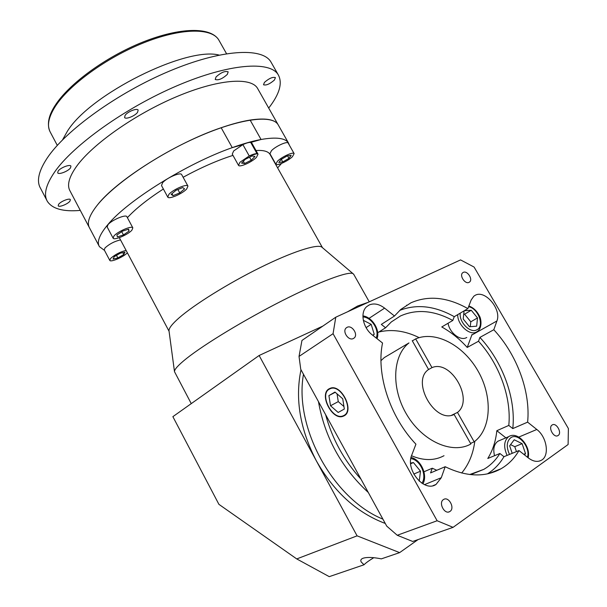 <?xml version="1.0" encoding="UTF-8"?>
<svg xmlns="http://www.w3.org/2000/svg" width="607" height="607" viewBox="0 0 607 607"><rect width="100%" height="100%" fill="white"/><g stroke="black" fill="none" stroke-linecap="round" stroke-linejoin="round"><path stroke-width="0.91" d="M357.083 535.844L399.634 552.62L381.355 558.865C373.13 557.241 367.068 557.021 363.168 558.212C360.937 559.009 360.292 560.269 361.233 562.006L364.033 564.776L329.26 576.65L296.74 558.926L357.083 535.844L316.368 460.872C333.971 491.943 356.946 512.801 385.278 523.462M303.485 374.299C293.947 426.759 332.454 498.613 382.911 519.144C332.454 498.613 293.947 426.759 303.485 374.299M301.004 369.769C294.919 398.898 300.04 429.263 316.368 460.872L259.128 355.497L172.874 416.66L218.907 504.341L296.74 558.926M353.805 274.463L352.91 273.575C348.008 271.162 319.897 281.572 282.46 300.579C245.069 319.54 204.756 343.994 186.584 358.441C178.367 364.997 174.338 369.405 174.49 371.666L191.258 403.625M251.806 143.04L250.721 142.417L261.056 139.489L250.13 120.065C241.753 121.408 232.102 123.957 221.168 127.72C175.613 142.979 116.339 180.393 97.31 205.143C89.176 215.424 86.604 223.057 89.593 228.035L99.047 245.949M104.518 250.41L99.427 246.67C96.627 242.056 99.396 234.757 107.727 224.772C127.242 200.765 186.865 163.495 232.253 147.638L242.906 144.625L249.234 155.961L239.977 162.236L238.505 165.332C239.545 167.653 251.988 162.099 256.473 157.342L258.036 154.148L257.027 153.677L250.721 142.417L261.056 139.489C276.018 136.901 285.123 138.009 288.363 142.797L289.395 145.24M278.552 125.467L277.983 124.465C274.531 119.291 265.244 117.819 250.13 120.065L261.056 139.489C252.755 141.021 243.149 143.738 232.253 147.638L221.168 127.72L232.253 147.638L242.906 144.625L233.687 150.931L232.261 154.102L238.445 165.225M126.112 250.418C120.209 251.829 115.034 254.515 110.595 258.468L109.791 260.388C110.618 262.581 123.858 256.822 127.364 252.778M120.527 239.902C114.594 241.245 109.427 243.915 105.019 247.922L104.245 249.894L109.753 260.327M113.972 235.964L113.114 238.179C114.101 240.66 128.153 234.636 131.909 230.159L132.834 227.853C131.931 225.349 117.629 231.464 113.972 235.964M126.916 216.767L126.871 216.684C125.907 214.066 111.597 220.113 107.993 224.689L107.166 226.972L113.069 238.096M168.89 194.369L167.767 197.1C168.86 199.65 182.525 193.732 186.728 188.921L187.942 186.083C186.933 183.504 172.995 189.536 168.89 194.369M181.705 174.672L181.645 174.566C180.575 171.88 166.637 177.836 162.593 182.753L161.508 185.56L167.714 197.002M277.452 161.234L275.859 164.209C276.746 166.219 288.067 161.052 292.445 156.659L294.129 153.594C293.295 151.568 281.769 156.826 277.452 161.234M288.226 143.169L288.173 143.077C287.293 140.961 275.76 146.173 271.496 150.642L269.94 153.692L275.806 164.125M169.042 331.043L169.004 330.8C168.807 328.266 172.16 323.963 179.057 317.901C194.316 304.547 228.05 283.499 259.804 267.793C291.588 252.057 316.346 244.022 321.573 246.92L321.589 246.935M257.027 153.677L249.234 155.961L257.027 153.677L250.721 142.417C248.984 142.25 246.381 142.994 242.906 144.625L249.234 155.961C252.717 154.315 255.312 153.548 257.027 153.677M322.886 326.065L259.128 355.497M418.048 539.593L399.634 552.62M364.033 564.776C365.672 563.015 368.927 560.648 373.798 557.689M281.527 163.442L277.627 167.911M127.394 217.67C135.573 208.808 147.562 199.255 163.366 188.997M183.124 177.267C200.963 167.562 217.579 160.271 232.974 155.384M255.987 150.498C263.347 150.073 267.983 151.295 269.903 154.17L270.312 154.891M254.986 156.439L252.019 155.961L245.266 159.315L241.563 163.108L244.583 163.541L251.252 160.225L254.986 156.439M249.553 157.183L251.252 160.225M243.331 161.295L244.583 163.541M114.215 256.708L113.069 259.075L117.864 257.967L123.798 254.515L125.004 252.125L120.216 253.21L114.215 256.708M122.515 231.13L116.878 235.015L117.401 236.897L123.471 234.917L129.063 231.077L128.623 229.165L122.515 231.13M182.737 187.563L175.977 190.317L171.121 194.377L173.048 195.644L179.748 192.912L184.581 188.891L182.737 187.563M288.94 158.351L291.201 155.316L287.248 155.885L281.011 159.512L278.803 162.539L282.779 161.94L288.94 158.351L287.528 155.84M122.796 252.626L123.798 254.515M116.491 255.38L117.864 257.967M128.13 229.325L129.063 231.077M121.741 231.669L123.471 234.917M177.904 189.528L179.748 192.912M171.971 193.663L173.048 195.644M281.314 159.338L282.779 161.94M274.425 80.025L275.419 77.605C272.748 76.755 269.091 78.349 264.455 82.377L263.499 84.76C266.154 85.61 269.796 84.032 274.425 80.025M227.306 74.426L228.179 71.838C225.068 70.746 221.024 72.438 216.054 76.93L215.219 79.464C218.308 80.564 222.337 78.88 227.306 74.426M137.554 112.356L138.146 110.11C137.167 107.849 127.66 111.612 125.141 115.284L124.587 117.477C125.603 119.731 134.989 116.005 137.554 112.356M70.526 167.858L70.936 166.136C70.071 163.958 60.23 167.782 58.082 171.151L57.695 172.836C58.606 174.998 68.325 171.212 70.526 167.858M69.98 201.084L70.374 199.65C69.676 197.791 60.563 201.425 58.568 204.377L58.196 205.781C58.94 207.632 67.946 204.028 69.98 201.084M46.845 200.363L40.502 188.231C36.367 181.197 38.598 171.144 47.202 158.063C65.404 130.634 117.644 92.803 169.474 71.095C221.358 49.266 261.958 47.24 270.752 61.656L271.617 63.166M80.299 210.409C63.348 211.889 52.384 208.899 47.399 201.425C43.416 194.688 45.813 184.907 54.584 172.077C73.128 145.172 125.657 107.553 177.479 85.564C229.363 63.469 269.675 60.768 278.127 74.578C282.801 82.81 279.66 93.971 268.704 108.069M62.521 139.891L67.339 131.317C89.844 94.275 186.311 46.284 219.104 55.07M89.183 227.253L70.109 191.084C66.74 185.385 68.932 177.107 76.664 166.235C92.499 144.223 134.898 114.283 176.349 96.786C217.845 79.198 250.501 76.839 257.406 88.114L258.051 89.252M257.406 88.114L277.983 124.465C271.875 114.594 239.879 118.486 198.39 136.704C156.963 154.831 113.934 184.316 97.31 205.143C89.176 215.424 86.604 223.057 89.593 228.035M368.358 302.248L357.622 306.011L347.735 311.71M318.455 401.591C324.775 437.298 341.384 467.595 368.29 492.482M335.777 317.203L301.952 340.459L299.031 356.423L300.746 369.306L325.618 414.664C332.204 438.922 344.01 460.447 361.028 479.234L386.742 526.132L397.244 535.268L412.699 541.467L453.072 527.346L568.106 444.521L568.395 428.542L474.09 267.057L460.561 259.91L335.777 317.203L333.068 333.698L437.131 520.753L453.072 527.346M499.834 440.394L497.786 441.327C494.007 444.256 492.922 449.051 494.53 455.705M448.072 323.25C449.521 332.864 460.516 341.324 466.578 337.568L466.775 337.462M399.725 310.382C416.766 303.781 434.946 305.882 454.271 316.679L467.868 308.606C447.442 297.104 428.459 295.169 410.916 302.817L400.802 309.426L394.474 316.012L384.603 308.136C379.2 304.054 374.094 302.992 369.261 304.942L366.757 306.596C359.83 312.271 362.834 327.879 372.41 335.034L382.539 343.016C376.037 373.737 389.626 416.516 415.924 444.195L411.751 455.091C405.165 469.75 424.21 492.74 436.046 484.432L441.281 477.717L445.181 466.715C466.343 476.935 484.97 477.61 501.071 468.733C508.484 464.423 514.455 458.368 518.985 450.569L503.969 456.684C499.69 463.93 494.151 469.666 487.345 473.908M493.81 329.722L479.902 337.416C502.596 361.855 516.102 398.207 512.778 428.588L527.62 422.146C530.7 391.401 516.823 354.564 493.81 329.722L496.913 320.982C501.784 309.342 485.054 289.493 475.235 295.283L473.87 296.155L471.176 299.964L467.868 308.606M469.059 282.354L469.56 282.027C473.24 279.387 467.231 270.198 463.262 272.399L462.716 272.748C459.067 275.411 465.129 284.6 469.059 282.354M558.152 435.477C562.332 432.89 556.308 422.199 552.233 424.946L552.082 425.044C547.878 427.548 553.85 438.307 557.954 435.598L558.152 435.477M450.015 511.405C455.197 508.158 448.77 496.109 443.649 499.447L443.413 499.591C438.208 502.733 444.544 514.865 449.704 511.602L450.015 511.405M353.373 338.524L354.154 338C358.525 334.609 351.954 324.662 347.105 327.317L346.248 327.886C341.923 331.316 348.562 341.24 353.373 338.524M451.669 415.226L457.473 412.434C474.234 399.816 450.993 359.291 431.994 367.622L428.58 369.496C410.772 381.188 434.893 424.027 454.127 414.475L470.873 443.967C452.579 454.552 423.018 441.699 407.062 415.12C390.9 388.685 392.418 355.748 408.974 342.925L384.307 357.584L380.976 360.657M505.859 437.822L496.829 430.697L508.795 425.431C511.595 397.38 499.258 364.01 478.513 341.24L467.223 347.439C459.469 338.896 450.986 332.075 441.759 326.968L452.792 320.466C433.997 310.306 416.546 308.819 400.423 315.997L391.318 321.945L385.574 327.772L381.325 324.404L394.474 316.012M496.829 430.697C495.737 441.221 492.725 450.485 487.785 458.49L499.887 453.49L503.969 456.684M469.742 474.522L483.809 469.363L486.579 467.618C491.898 463.945 496.336 459.241 499.887 453.49M461.684 473.012C468.786 464.438 473.164 453.884 474.803 441.335M419.156 337.636C405.256 330.815 391.834 328.933 378.874 331.999M329.32 389.133C319.092 394.383 332.37 420.454 343.001 415.894L343.858 415.507C354.359 410.681 341.157 384.14 330.504 388.586L329.32 389.133M344.048 415.848C354.822 410.901 341.278 383.677 330.352 388.237L329.138 388.791C318.645 394.186 332.264 420.924 343.167 416.243L344.048 415.848M325.618 414.664L361.028 479.234M423.944 471.791L432.275 468.217L430.56 472.914L445.181 466.715M454.271 316.679L452.792 320.466M478.513 341.24L479.902 337.416M512.778 428.588L508.795 425.431M432.275 468.217L436.797 470.273M470.554 443.406L474.181 441.813C491.7 428.724 492.709 396.242 477.861 370.733C463.217 345.087 435.318 330.345 415.666 338.896L412.328 340.876M474.181 441.813L457.473 412.434M431.994 367.622L415.666 338.896M518.985 450.569L528.394 457.982C533.09 461.495 537.37 462.276 541.232 460.334C549.866 456.13 546.99 437.032 536.808 429.475L527.62 422.146M437.131 520.753L397.244 535.268M333.068 333.698L299.031 356.423M495.873 471.29L496.071 470.713M407.047 305.306L406.591 305.184M498.218 470.235L498.347 469.81M342.735 398.769L334.965 392.061L328.903 395.62L330.519 405.757L338.175 412.464L344.328 409.035L342.735 398.769M337.044 393.86L338.266 401.614L343.941 406.546M338.266 401.614L330.519 405.757M335.239 392.297L328.903 395.62M385.574 327.772L377.698 332.742M345.254 414.452L345.368 414.869M384.307 357.584L408.974 342.925M411.516 455.758C423.625 460.834 434.46 460.819 444.013 455.713M412.214 340.671L428.58 369.504M467.223 347.439L472.011 334.518M373.002 335.504L374.231 334.282L371.18 324.343L363.312 320.314M464.089 310.852L463.194 318.994L469.507 326.748L476.67 326.171L477.504 317.931L471.252 310.26L464.279 310.738M524.531 454.939L525.503 453.596L522.103 443.656L514.22 439.764L509.66 445.834L512.194 453.33M419.232 481.161L420.484 471.191L413.428 462.557L410.613 463.05M366.089 327.636L371.18 324.343M372.69 335.261L374.231 334.282M410.666 463.786L413.428 462.557M413.769 474.082L420.484 471.191M523.735 454.309L525.503 453.596M516.443 451.6L514.774 446.684L510.57 444.627M514.774 446.684L522.103 443.656M470.273 326.687L470.789 321.801L464.583 314.191L471.252 310.26M470.789 321.801L477.504 317.931M464.583 314.191L463.71 314.251M219.362 41.003L218.679 39.796C211.35 27.687 180.924 27.892 143.518 42.877C106.149 57.786 68.637 85.268 55.055 106.817C48.348 117.614 46.785 126.112 50.381 132.318L57.301 145.392M468.87 305.989C473.179 307.529 476.594 310.67 479.105 315.405C481.268 318.349 482.466 327.841 477.489 331.384L476.662 331.908C469.864 336.21 457.397 324.897 457.708 314.638M460.258 313.129C458.846 322.234 470.508 333.842 476.927 329.76C484.803 326.171 478.248 308.265 468.589 306.725M507.103 455.409C503.415 447.025 503.916 440.788 508.605 436.706L498.081 441.145M527.445 457.238C530.753 447.162 517.938 432.222 510.737 437.776C506.579 441.433 506.162 446.987 509.501 454.431M424.483 484.652L441.281 477.717M518.803 437.078L536.808 429.475M471.829 335.049L496.913 320.982M369.018 318.372L384.603 308.136M376.15 337.985C379.823 330.299 371.552 317.18 362.918 316.937M421.888 483.225C427.442 475.584 420.234 459.658 410.825 458.604M119.336 237.671L169.072 331.278M258.036 154.148L251.746 142.926M169.004 330.8L174.49 371.666M353.585 274.068L369.261 301.831M277.983 124.465L288.363 142.797M269.903 154.17L322.446 247.633M132.834 227.853L126.871 216.684M187.942 186.083L181.645 174.566M294.129 153.594L288.173 143.077M321.573 246.92L352.91 273.575M49.971 131.552C46.071 122.5 50.328 112.849 54.987 105.686C68.637 83.994 105.861 56.77 142.986 42.004C180.112 27.262 210.538 26.761 218.679 39.796L226.532 53.704M270.752 61.656L278.127 74.578M468.999 282.376L469.56 282.027M353.282 338.569L354.154 338M488.863 473.566L501.071 468.733M344.859 415.309L343.167 416.243M331.763 387.934L330.504 388.586M472.428 473.938L483.809 469.363M448.694 511.974L449.704 511.602M557.325 435.856L557.954 435.598M433.019 485.668L436.046 484.432M539.122 461.153L541.232 460.334M528.113 457.761C531.186 446.395 517.763 430.879 508.901 436.516M377.053 338.698C380.384 330.003 372.197 316.998 362.918 315.898M422.92 483.855C427.958 475.015 420.894 459.613 411.045 457.443"/></g></svg>
